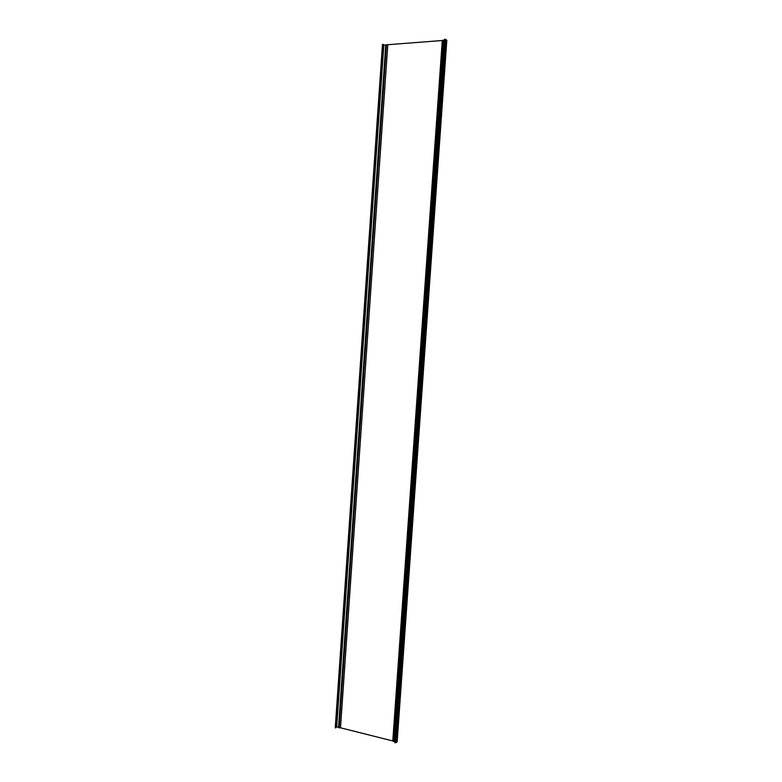 <?xml version="1.0" encoding="UTF-8"?>
<svg xmlns="http://www.w3.org/2000/svg" width="782" height="782" viewBox="0 0 782 782"><rect width="100%" height="100%" fill="white"/><g stroke="black" fill="none" stroke-linecap="round" stroke-linejoin="round"><path stroke-width="1.17" d="M340.493 727.807L392.779 740.935L442.28 40.508L385.761 44.867L338.528 727.661L340.493 727.807L387.774 45.004M392.779 740.935L394.509 741.375L444.088 40.361L442.28 40.508M385.741 45.17L383.209 44.916M336.045 727.231L336.71 726.849L383.825 45.327M336.71 726.849L338.547 727.319M445.075 39.364L446.825 40.224L397.148 741.923L395.321 742.636M335.683 727.817L382.916 44.349M394.9 742.617L444.645 39.335M395.037 742.9L444.821 39.1M335.243 727.847L382.476 44.271M393.229 741.453L442.808 40.117M394.148 741.561L443.746 40.146M339.153 727.866L386.425 44.77M396.2 742.548L445.955 39.559M394.89 742.734L444.655 39.227M395.369 742.646L445.114 39.364M336.016 727.69L383.239 44.506M338.528 727.661L385.761 44.867M394.871 742.665L444.616 39.276"/></g></svg>
